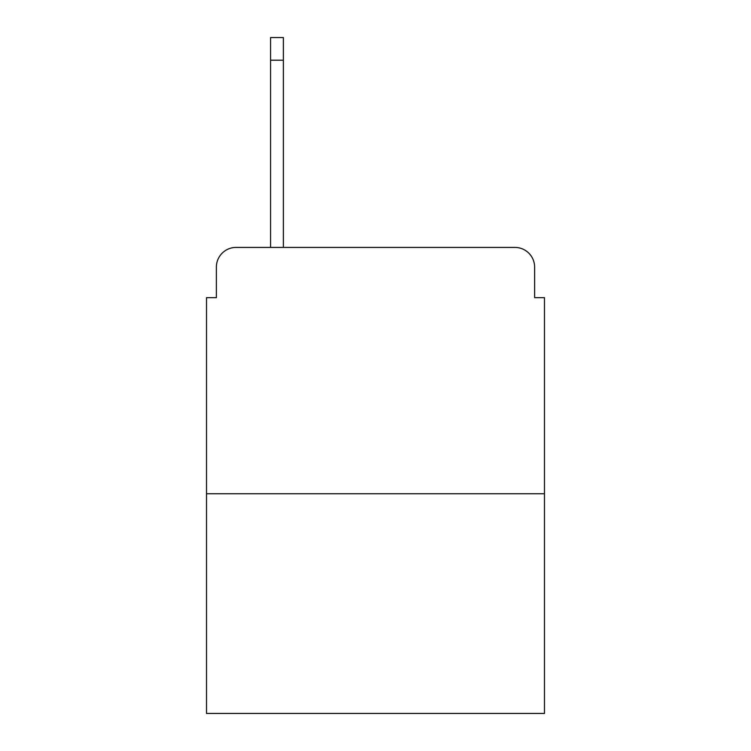 <?xml version="1.0" encoding="UTF-8"?>
<svg xmlns="http://www.w3.org/2000/svg" width="751" height="751" viewBox="0 0 751 751"><rect width="100%" height="100%" fill="white"/><g stroke="black" fill="none" stroke-linecap="round" stroke-linejoin="round"><path stroke-width="1.13" d="M216.382 267.121L216.382 297.659L216.382 267.121A19.704 19.704 0 0 1 236.086 247.417L270.567 247.417L270.567 37.55L283.38 37.55L283.38 247.417L298.645 247.417M544.475 493.736L206.525 493.736L206.525 713.45L544.475 713.45L544.475 297.659L534.618 297.659L534.618 267.121A19.704 19.704 0 0 0 514.914 247.417L236.086 247.417M206.525 493.736L206.525 297.659L216.382 297.659M452.355 247.417L514.914 247.417M534.618 297.659L534.618 267.121M270.567 60.211L283.38 60.211"/></g></svg>
